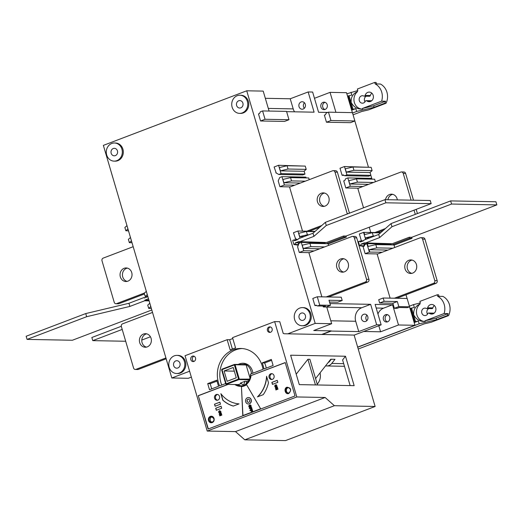 <?xml version="1.0" encoding="UTF-8"?>
<svg xmlns="http://www.w3.org/2000/svg" width="523" height="523" viewBox="0 0 523 523"><rect width="100%" height="100%" fill="white"/><g stroke="black" fill="none" stroke-linecap="round" stroke-linejoin="round"><path stroke-width="0.78" d="M366.858 320.651A3.733 3.301 91.1 0 1 366.963 315.16M365.714 321.397A3.733 3.301 91.1 0 1 364.603 321.593A3.733 3.301 91.1 0 1 361.4 318.435A3.733 3.301 91.1 0 1 363.629 314.323A3.733 3.301 91.1 0 1 364.74 314.127A3.733 3.301 91.1 0 1 367.937 317.284A3.733 3.301 91.1 0 1 365.714 321.397M176.983 355.372L177.977 355.392A9.074 8.028 91.1 0 1 185.743 363.067A9.074 8.028 91.1 0 1 180.337 373.056A9.074 8.028 91.1 0 1 177.63 373.533L176.637 373.514A9.074 8.028 91.1 0 1 168.877 365.839A9.074 8.028 91.1 0 1 174.277 355.849A9.074 8.028 91.1 0 1 176.983 355.372A9.074 8.028 91.1 0 1 184.743 363.047A9.074 8.028 91.1 0 1 179.337 373.036A9.074 8.028 91.1 0 1 176.637 373.514M114.478 142.995L115.472 143.014A9.074 8.028 91.1 0 1 123.232 150.689A9.074 8.028 91.1 0 1 117.832 160.679A9.074 8.028 91.1 0 1 115.125 161.156L114.132 161.136A9.074 8.028 91.1 0 1 106.365 153.461A9.074 8.028 91.1 0 1 111.772 143.465A9.074 8.028 91.1 0 1 114.478 142.995A9.074 8.028 91.1 0 1 122.238 150.67A9.074 8.028 91.1 0 1 116.832 160.659A9.074 8.028 91.1 0 1 114.132 161.136M302.431 307.609L303.425 307.629A9.074 8.028 91.1 0 1 311.192 315.304A9.074 8.028 91.1 0 1 305.785 325.293A9.074 8.028 91.1 0 1 303.085 325.77L302.085 325.751A9.074 8.028 91.1 0 1 294.325 318.076A9.074 8.028 91.1 0 1 299.731 308.086A9.074 8.028 91.1 0 1 302.431 307.609A9.074 8.028 91.1 0 1 310.198 315.284A9.074 8.028 91.1 0 1 304.791 325.273A9.074 8.028 91.1 0 1 302.085 325.751M239.926 95.232L240.92 95.251A9.074 8.028 91.1 0 1 248.686 102.926A9.074 8.028 91.1 0 1 243.28 112.916A9.074 8.028 91.1 0 1 240.58 113.393L239.58 113.373A9.074 8.028 91.1 0 1 231.82 105.698A9.074 8.028 91.1 0 1 237.226 95.702A9.074 8.028 91.1 0 1 239.926 95.232A9.074 8.028 91.1 0 1 247.686 102.907A9.074 8.028 91.1 0 1 242.286 112.896A9.074 8.028 91.1 0 1 239.58 113.373M127.357 268.103A6.779 5.995 -88.9 0 0 126.533 268.345A6.779 5.995 -88.9 0 0 122.434 275.131A6.779 5.995 -88.9 0 0 127.102 281.387M127.926 281.145A6.779 5.995 91.1 0 1 125.906 281.498A6.779 5.995 91.1 0 1 120.107 275.765A6.779 5.995 91.1 0 1 124.147 268.299A6.779 5.995 91.1 0 1 126.167 267.946A6.779 5.995 91.1 0 1 131.966 273.679A6.779 5.995 91.1 0 1 127.926 281.145M146.702 333.837A6.779 5.995 -88.9 0 0 145.884 334.079A6.779 5.995 -88.9 0 0 141.785 340.872A6.779 5.995 -88.9 0 0 146.453 347.122M147.27 346.88A6.779 5.995 91.1 0 1 145.257 347.233A6.779 5.995 91.1 0 1 139.458 341.499A6.779 5.995 91.1 0 1 143.492 334.034A6.779 5.995 91.1 0 1 145.512 333.681A6.779 5.995 91.1 0 1 151.31 339.414A6.779 5.995 91.1 0 1 147.27 346.88M387.556 314.702A3.733 3.301 -88.9 0 0 387.366 314.768A3.733 3.301 -88.9 0 0 385.105 318.357A3.733 3.301 -88.9 0 0 387.425 321.88M387.615 321.815A3.733 3.301 91.1 0 1 386.497 322.011A3.733 3.301 91.1 0 1 383.3 318.847A3.733 3.301 91.1 0 1 385.529 314.735A3.733 3.301 91.1 0 1 386.641 314.539A3.733 3.301 91.1 0 1 389.838 317.703A3.733 3.301 91.1 0 1 387.615 321.815M325.051 102.325A3.733 3.301 -88.9 0 0 324.861 102.39A3.733 3.301 -88.9 0 0 322.599 105.979A3.733 3.301 -88.9 0 0 324.914 109.503M325.103 109.438A3.733 3.301 91.1 0 1 323.992 109.634A3.733 3.301 91.1 0 1 320.795 106.47A3.733 3.301 91.1 0 1 323.024 102.358A3.733 3.301 91.1 0 1 324.136 102.162A3.733 3.301 91.1 0 1 327.333 105.319A3.733 3.301 91.1 0 1 325.103 109.438M304.353 108.268A3.733 3.301 91.1 0 1 304.458 102.776M303.209 109.019A3.733 3.301 91.1 0 1 302.091 109.215A3.733 3.301 91.1 0 1 298.894 106.058A3.733 3.301 91.1 0 1 301.124 101.946A3.733 3.301 91.1 0 1 302.235 101.75A3.733 3.301 91.1 0 1 305.432 104.907A3.733 3.301 91.1 0 1 303.209 109.019M344.409 271.823A6.779 5.995 91.1 0 1 342.388 272.182A6.779 5.995 91.1 0 1 336.59 266.442A6.779 5.995 91.1 0 1 340.63 258.983A6.779 5.995 91.1 0 1 342.65 258.624A6.779 5.995 91.1 0 1 348.449 264.363A6.779 5.995 91.1 0 1 344.409 271.823M343.84 258.787A6.779 5.995 -88.9 0 0 343.016 259.029A6.779 5.995 -88.9 0 0 338.917 265.815A6.779 5.995 -88.9 0 0 343.585 272.065M325.064 206.088A6.779 5.995 91.1 0 1 323.044 206.441A6.779 5.995 91.1 0 1 317.245 200.708A6.779 5.995 91.1 0 1 321.279 193.242A6.779 5.995 91.1 0 1 323.299 192.889A6.779 5.995 91.1 0 1 329.098 198.622A6.779 5.995 91.1 0 1 325.064 206.088M324.489 193.046A6.779 5.995 -88.9 0 0 323.672 193.288A6.779 5.995 -88.9 0 0 319.573 200.08A6.779 5.995 -88.9 0 0 324.24 206.33M385.523 199.668A6.779 5.995 91.1 0 1 389.517 194.536A6.779 5.995 91.1 0 1 391.537 194.183A6.779 5.995 91.1 0 1 397.33 199.897M392.727 194.34A6.779 5.995 -88.9 0 0 391.904 194.582A6.779 5.995 -88.9 0 0 387.916 199.714M412.64 273.117A6.779 5.995 91.1 0 1 410.627 273.47A6.779 5.995 91.1 0 1 404.822 267.737A6.779 5.995 91.1 0 1 408.862 260.271A6.779 5.995 91.1 0 1 410.882 259.918A6.779 5.995 91.1 0 1 416.681 265.651A6.779 5.995 91.1 0 1 412.64 273.117M412.072 260.075A6.779 5.995 -88.9 0 0 411.255 260.317A6.779 5.995 -88.9 0 0 407.156 267.103A6.779 5.995 -88.9 0 0 411.823 273.359M274.647 321.606L232.532 337.642L235.579 347.985A27.163 24.032 -88.9 0 0 232.833 348.828A27.163 24.032 -88.9 0 0 230.198 350.031L227.159 339.689L185.044 355.718L207.213 431.063L296.822 396.95L325.116 397.487L334.393 405.704L375.128 406.476L354.117 335.08L284.316 333.759L283.224 333.432L279.772 321.704L274.647 321.606L296.822 396.95M225.661 383.555L219.562 385.876A26.098 23.084 91.1 0 1 240.907 348.475A26.098 23.084 91.1 0 1 263.049 369.323L250.458 374.115A11.369 10.055 91.1 0 1 243.581 385.333A11.369 10.055 91.1 0 1 240.194 385.928A11.369 10.055 91.1 0 1 235.54 384.536M193.948 361.439A2.772 2.452 91.1 0 1 192.399 356.183A2.772 2.452 91.1 0 1 193.948 361.439M194.02 356.202A2.772 2.452 -88.9 0 0 193.922 361.452M270.561 332.268A2.772 2.452 91.1 0 1 269.012 327.012A2.772 2.452 91.1 0 1 270.561 332.268M270.417 326.953A2.772 2.452 -88.9 0 0 270.313 332.347M175.767 360.903A3.733 3.301 -88.9 0 0 173.544 365.015A3.733 3.301 -88.9 0 0 176.741 368.179A3.733 3.301 -88.9 0 0 177.853 367.983A3.733 3.301 -88.9 0 0 180.075 363.871A3.733 3.301 -88.9 0 0 176.879 360.707A3.733 3.301 -88.9 0 0 175.767 360.903M115.348 155.606A3.733 3.301 91.1 0 1 114.23 155.802A3.733 3.301 91.1 0 1 111.033 152.638A3.733 3.301 91.1 0 1 113.262 148.525A3.733 3.301 91.1 0 1 114.374 148.329A3.733 3.301 91.1 0 1 117.57 151.487A3.733 3.301 91.1 0 1 115.348 155.606M301.215 313.14A3.733 3.301 -88.9 0 0 298.993 317.252A3.733 3.301 -88.9 0 0 302.189 320.416A3.733 3.301 -88.9 0 0 303.301 320.22A3.733 3.301 -88.9 0 0 305.53 316.108A3.733 3.301 -88.9 0 0 302.333 312.944A3.733 3.301 -88.9 0 0 301.215 313.14M240.796 107.843A3.733 3.301 91.1 0 1 239.684 108.039A3.733 3.301 91.1 0 1 236.488 104.875A3.733 3.301 91.1 0 1 238.71 100.762A3.733 3.301 91.1 0 1 239.822 100.566A3.733 3.301 91.1 0 1 243.018 103.731A3.733 3.301 91.1 0 1 240.796 107.843M320.05 372.879A11.29 9.983 91.1 0 1 317.206 384.144M238.122 364.485A11.29 9.983 91.1 0 1 239.331 363.923A11.29 9.983 91.1 0 1 242.692 363.335A11.29 9.983 91.1 0 1 246.928 364.492L245.934 364.472A11.29 9.983 91.1 0 1 251.445 373.736M241.286 386.608A12.062 10.669 -88.9 0 0 244.025 386A12.062 10.669 -88.9 0 0 246.529 384.608L260.663 408.796L242.803 415.595L241.436 386.608A12.062 10.669 -88.9 0 0 244.176 386A12.062 10.669 -88.9 0 0 246.575 384.693M272.117 373.71A2.935 2.595 -88.9 0 0 271.744 373.821A2.935 2.595 -88.9 0 0 269.973 376.769A2.935 2.595 -88.9 0 0 272.012 379.469M272.385 379.365A2.935 2.595 91.1 0 1 271.509 379.515A2.935 2.595 91.1 0 1 268.999 377.031A2.935 2.595 91.1 0 1 270.751 373.801A2.935 2.595 91.1 0 1 271.62 373.644A2.935 2.595 91.1 0 1 274.137 376.129A2.935 2.595 91.1 0 1 272.385 379.365M217.601 394.466A2.935 2.595 -88.9 0 0 217.228 394.577A2.935 2.595 -88.9 0 0 215.45 397.526A2.935 2.595 -88.9 0 0 217.49 400.226M217.869 400.121A2.935 2.595 91.1 0 1 216.993 400.272A2.935 2.595 91.1 0 1 214.482 397.787A2.935 2.595 91.1 0 1 216.228 394.558A2.935 2.595 91.1 0 1 217.104 394.401A2.935 2.595 91.1 0 1 219.614 396.885A2.935 2.595 91.1 0 1 217.869 400.121M286.977 387.19C291.174 387.916 291.788 390.008 288.82 393.459C285.29 395.002 283.335 388.38 286.977 387.19M214.057 418.439C214.456 420.407 213.842 421.8 212.207 422.63C210.468 423.074 209.233 422.381 208.507 420.551C208.121 418.59 208.736 417.197 210.357 416.36C212.103 415.903 213.332 416.596 214.057 418.439M288.519 387.589A2.772 2.452 -88.9 0 0 288.415 393.087M212.122 416.805A2.772 2.452 -88.9 0 0 212.018 422.211M248.503 397.565A3.203 2.831 91.1 0 1 248.582 397.565A3.203 2.831 91.1 0 1 251.321 400.272A3.203 2.831 91.1 0 1 249.412 403.802A3.203 2.831 91.1 0 1 248.458 403.965A3.203 2.831 91.1 0 1 248.386 403.965M247.477 397.728A3.203 2.831 91.1 0 1 248.432 397.565A3.203 2.831 91.1 0 1 251.171 400.272A3.203 2.831 91.1 0 1 249.262 403.795A3.203 2.831 91.1 0 1 248.307 403.965A3.203 2.831 91.1 0 1 245.568 401.259A3.203 2.831 91.1 0 1 247.477 397.728M248.817 402.279A1.602 1.419 91.1 0 1 247.922 399.245A1.602 1.419 91.1 0 1 248.817 402.279M248.471 399.167A1.602 1.419 -88.9 0 0 248.412 402.364M191.346 377.135L188.293 378.299L171.819 377.985L103.364 145.381L246.732 90.793L263.206 91.107L269.077 111.053M354.13 335.132L381.149 324.848L376.665 324.763L358.745 331.589L331.222 331.066L322.266 334.478M381.149 324.848L375.135 304.419L392.557 304.752L398.506 324.979L380.587 331.798L363.727 331.477M357.654 347.115L414.981 325.286L398.506 324.979M314.473 98.304L330.046 92.368L346.52 92.682L352.391 112.628M354.849 120.983L368.388 166.987M370.846 175.342L371.742 178.363M405.998 294.763L407.084 298.456M409.542 306.811L414.981 325.286M265.324 98.311L290.226 98.782L308.152 91.956L312.63 92.041L318.579 112.268L327.777 112.445M287.807 333.824L315.192 323.397L246.732 90.793M171.819 377.985L189.601 371.219M321.704 334.465L331.164 330.863L313.748 330.536L331.667 323.711L315.192 323.397M133.182 246.699L103.208 258.107A2.138 1.889 -88.9 0 0 102.011 260.814L114.217 302.281A2.138 1.889 -88.9 0 0 116.603 303.621L144.479 293.004M144.446 293.972L118.996 303.66A2.138 1.889 91.1 0 1 118.355 303.778L115.969 303.732M152.526 312.434L122.559 323.842A2.138 1.889 -88.9 0 0 121.362 326.548L133.561 368.015A2.138 1.889 -88.9 0 0 135.954 369.356L165.896 357.954M166.144 358.811L138.34 369.401A2.138 1.889 91.1 0 1 137.706 369.513L135.313 369.467M112.713 177.271L110.288 168.916M132.058 243.005L129.632 234.65M151.409 308.74L148.983 300.385M164.98 354.744L167.406 363.099M126.285 223.275L128.71 231.63M145.636 289.01L147.721 296.214M358.745 331.589L355.712 321.272L330.811 320.802M376.665 324.763L370.657 304.334L361.694 307.746A10.676 9.44 -88.9 0 0 355.712 321.272M308.152 91.956L314.101 112.184L286.611 111.667M331.667 323.711L326.679 306.759M329.98 303.569L370.657 304.334M330.046 92.368L335.916 112.314M321.88 296.848L308.943 252.884L351.953 236.507A2.138 1.889 -88.9 0 1 352.587 236.396L354.973 236.442A2.138 1.889 91.1 0 1 356.725 237.893L368.931 279.36A2.138 1.889 91.1 0 1 367.734 282.06L328.575 296.972M302.529 231.107L289.592 187.149L332.602 170.773A2.138 1.889 -88.9 0 1 333.243 170.661L335.629 170.707A2.138 1.889 91.1 0 1 337.381 172.159L349.449 213.168M370.768 232.402L369.245 227.224M363.531 207.814L357.83 188.437L400.84 172.06A2.138 1.889 -88.9 0 1 401.474 171.949L403.861 171.995A2.138 1.889 91.1 0 1 405.613 173.446L413.49 200.198M390.112 298.136L377.175 254.171L420.185 237.795A2.138 1.889 -88.9 0 1 420.819 237.684L423.212 237.73A2.138 1.889 91.1 0 1 424.964 239.181L437.163 280.648A2.138 1.889 91.1 0 1 435.966 283.355L396.807 298.26M309.57 252.642L299.261 252.446L297.548 246.634A0.536 0.471 91.1 0 0 297.842 246.32L299.045 243.254L301.287 242.397L325.077 242.849L325.313 243.653M295.482 238.547L293.455 232.728L297.933 231.022L315.121 231.349M290.219 186.907L279.91 186.711L278.203 180.899L279.694 177.519L281.936 176.663L305.877 177.114L306.112 177.918M276.157 172.812L274.111 166.994L278.589 165.288L302.614 166.033M288.984 119.721L284.505 121.428L260.565 120.976L258.48 113.896L259.604 113.471L260.349 111.778L262.592 110.928L286.532 111.379L288.984 119.721L265.043 119.27L262.592 110.928M316.833 305.582L314.885 305.543L312.8 298.463L317.284 296.757L341.225 297.208L342.192 300.496L337.708 302.202L329.529 302.046M342.192 300.496L329 300.248L330.49 305.308L326.006 307.008L323.319 306.962L323.057 306.06M365.152 253.694L363.073 246.614L364.191 246.189L364.936 244.496L366.917 243.744L369.375 252.086L365.152 253.694L377.802 253.936M345.808 187.96L343.722 180.88L344.847 180.455L345.592 178.761L347.834 177.912L350.286 186.253L345.808 187.96L358.458 188.202M354.882 120.97L350.397 122.676L326.463 122.225L324.378 115.145L325.496 114.72L326.247 113.027L328.483 112.177L352.424 112.628L354.882 120.97L330.941 120.519L328.483 112.177M344.029 175.355L342.088 175.316L340.002 168.236L344.48 166.53L346.939 174.878L344.696 175.728L343.206 174.891L342.088 175.316M361.393 240.907L359.353 233.977L363.57 232.369L365.649 239.429M409.574 306.798L407.332 307.655L399.265 307.504L397.029 308.354L394.342 308.302L392.851 303.248L379.665 303L378.698 299.712L383.176 298.005L407.116 298.456L409.574 306.798L398.82 306.596L397.336 301.542L384.144 301.294L379.665 303M375.128 406.476L285.519 440.595L244.79 439.823L235.513 431.599L207.213 431.063M290.625 355.202L345.494 356.241L354.156 385.66L299.287 384.627L290.625 355.202M380.587 331.798L378.802 325.737M392.557 304.752L383.594 308.158A10.676 9.44 -88.9 0 0 377.946 313.977M290.226 98.782L293.207 108.895A10.676 9.44 -88.9 0 0 294.534 111.811M326.182 296.927L365.348 282.015A2.138 1.889 -88.9 0 0 366.545 279.315L354.339 237.847A2.138 1.889 -88.9 0 0 352.587 236.396M347.279 213.999A2.138 1.889 -88.9 0 0 347.194 213.574L334.995 172.113A2.138 1.889 -88.9 0 0 333.243 170.661M306.838 231.192L321.75 225.511M319.841 227.198L309.224 231.238M415.282 214.365L414.046 210.168M411.098 200.152L403.226 173.401A2.138 1.889 -88.9 0 0 401.474 171.949M375.069 232.48L385.418 228.538M383.509 230.225L377.462 232.526M416.184 209.35L417.419 213.547M394.42 298.215L433.58 283.309A2.138 1.889 -88.9 0 0 434.776 280.603L422.571 239.135A2.138 1.889 -88.9 0 0 420.819 237.684M299.261 252.446L303.739 250.746L314.048 250.935M303.739 250.746L301.287 242.397M300.032 238.155L297.933 231.022M295.168 238.54A0.536 0.471 91.1 0 1 295.573 238.599L297.312 239.75M279.91 186.711L284.394 185.005L294.704 185.201M284.394 185.005L281.936 176.663M275.817 172.806L278.805 174.479L302.745 174.937L304.981 174.081L304.138 171.198M278.805 174.479L281.047 173.629L278.589 165.288M260.565 120.976L265.043 119.27M314.885 305.543L316.003 305.118L317.5 305.955L319.736 305.099L317.284 296.757M317.5 305.955L325.554 306.112L323.319 306.962M330.49 305.308L319.736 305.099M369.375 252.086L382.28 252.23M369.781 251.994L369.114 249.719L376.776 247.889L375.808 244.607L368.146 246.431L367.323 243.646L391.119 244.097L391.354 244.901M350.286 186.253L362.936 186.495M347.834 177.912L371.775 178.363L372.01 179.16M326.463 122.225L330.941 120.519M344.48 166.53L368.512 167.282M370.029 172.446L370.879 175.329L368.637 176.179L344.696 175.728M363.125 240.946L362.197 240.763M380.822 232.591L363.57 232.369M392.851 303.248L397.336 301.542M394.342 308.302L398.82 306.596M384.144 301.294L383.176 298.005M232.794 338.531L229.643 339.734L227.159 339.689M216.875 380.156A27.163 24.032 -88.9 0 0 218.66 386.222L209.494 389.713L207.709 383.64L216.875 380.156M262.167 362.91L271.326 359.419L273.117 365.485L263.952 368.976A27.163 24.032 -88.9 0 0 262.167 362.91L264.651 362.955L271.594 360.314M234.866 384.523A11.741 10.388 -88.9 0 0 240.188 386.307A11.741 10.388 -88.9 0 0 250.746 375.691L285.212 362.57L295.031 395.944L208.115 429.037L198.289 395.663L227.891 384.392M235.513 431.599L325.116 397.487M334.393 405.704L244.79 439.823M350.149 385.588L342.598 359.929L345.494 356.241M317.448 384.967L309.897 359.314L307.903 359.275L296.208 374.167M343.696 363.668L331.759 363.439L334.995 359.321L330.765 359.236L315.565 378.58M130.456 237.547L128.377 239.371L129.344 242.659L131.423 240.835M131.973 242.711L129.344 242.659M149.8 303.281L147.728 305.112L148.695 308.393L151.324 308.446M148.695 308.393L150.768 306.57M126.958 225.661L124.879 227.492L125.847 230.774L127.926 228.95M128.475 230.826L125.847 230.774M146.303 291.396L144.23 293.226L145.198 296.515L147.564 296.561M145.198 296.515L147.27 294.684M303.216 248.471L310.884 246.647L309.917 243.358L302.248 245.182L303.216 248.471L319.71 248.785M309.917 243.358L328.091 243.705L328.588 245.405M299.718 236.586L307.387 234.762L306.419 231.473L298.751 233.297L299.718 236.586L303.935 236.664M283.871 182.736L291.533 180.912L290.566 177.624L282.904 179.448L283.871 182.736L300.365 183.043M281.047 173.629L304.981 174.081M280.374 170.851L304.02 171.296L306.21 169.367L305.242 166.085L287.068 165.739L279.406 167.563L280.374 170.851L288.036 169.027L306.21 169.367M367.323 243.646L366.917 243.744M369.114 249.719L387.948 250.072M349.763 183.978L357.431 182.154L356.464 178.866L348.795 180.696L349.763 183.978L368.597 184.338M346.939 174.878L370.879 175.329M346.265 172.1L369.918 172.544L372.108 170.616L371.14 167.327L352.966 166.987L345.298 168.811L346.265 172.1L353.934 170.276L372.108 170.616M366.041 239.279L365.616 237.834L373.278 236.01L372.311 232.722L364.649 234.546L363.975 232.271M365.616 237.834L369.63 237.913M232.375 349.011L229.643 339.734M207.709 383.64L210.194 383.692L217.058 381.077M211.717 388.864L210.194 383.692M266.253 368.1A27.163 24.032 -88.9 0 0 264.651 362.955M240.92 363.478A11.369 10.055 91.1 0 1 243.117 363.25A11.369 10.055 91.1 0 1 252.884 373.193M242.149 348.534A26.098 23.084 -88.9 0 0 221.7 385.065M208.337 428.952L198.289 395.663M250.746 375.691L285.238 362.661M240.312 386.307A11.741 10.388 -88.9 0 0 240.436 386.307A11.741 10.388 -88.9 0 0 250.994 375.697M198.537 395.669L228.146 384.398M344.454 366.244A7.472 6.609 91.1 0 1 343.65 366.29L326.679 365.963A7.472 6.609 91.1 0 1 325.581 365.839M315.461 384.935L307.903 359.275M331.759 363.439A7.472 6.609 91.1 0 1 326.679 365.963M328.176 362.531A3.203 2.831 -88.9 0 0 329.412 361.615L331.268 359.249M310.884 246.647L324.639 246.908M307.387 234.762L308.864 234.788M306.419 231.473L314.794 231.637M290.566 177.624L308.74 177.964L309.243 179.664M291.533 180.912L305.295 181.167M288.036 169.027L287.068 165.739M394.728 247.49L393.982 244.947L375.808 244.607M392.871 248.196L376.776 247.889M375.383 181.756L374.638 179.212L356.464 178.866M357.431 182.154L373.527 182.462M353.934 170.276L352.966 166.987M374.56 236.03L373.278 236.01M372.311 232.722L380.496 232.879M221.732 414.589L221.876 415.059L219.745 415.87L219.595 415.367L220.83 413.804L219.307 414.379L219.163 413.909L221.294 413.098L221.451 413.628L220.248 415.151L221.732 414.589M218.601 412.111L218.928 411.13L219.752 410.725L220.928 411.66L220.784 412.621L219.81 413.209L218.634 412.281M277.883 388.667L278.02 389.138L275.889 389.949L275.739 389.445L276.974 387.883L275.451 388.458L275.314 387.988L277.445 387.177L277.595 387.706L276.392 389.236L277.883 388.667M274.817 385.601L276.386 384.843L277.092 386.288L275.686 387.301L274.908 386.739L274.765 385.811M214.508 404.214L219.882 402.161L220.477 404.187L215.103 406.234L214.508 404.214L219.902 402.22M215.698 408.254L221.072 406.208L221.667 408.234L216.293 410.28L215.698 408.254L221.092 406.26M263.226 394.675L257.447 396.872A29.353 25.967 -88.9 0 0 266.573 376.285L268.489 382.79A32.557 28.798 91.1 0 1 263.226 394.675M272.45 384.398L271.855 382.378L277.229 380.332L277.824 382.352L272.45 384.398M222.791 400.193L220.876 393.682A29.353 25.967 -88.9 0 0 239.063 403.874L233.284 406.077A32.557 28.798 91.1 0 1 222.791 400.193L222.942 400.193A32.557 28.798 -88.9 0 0 233.343 406.051M241.515 385.856A11.29 9.983 91.1 0 1 237.743 384.575M220.248 415.151L221.752 414.641M219.163 413.909L221.314 413.15M219.438 414.334L219.314 413.915M220.83 413.804L219.595 415.367M219.876 415.818L219.745 415.373M219.902 410.732L219.438 410.81M219.588 410.817L219.144 410.954M219.294 410.96L218.928 411.13M276.392 389.236L277.896 388.72M275.314 387.988L277.458 387.229M275.582 388.406L275.458 387.988M276.974 387.883L275.739 389.445M276.02 389.897L275.889 389.452M276.046 384.81L275.582 384.889M275.732 384.895L275.294 385.033M215.234 406.181L214.659 404.214M216.424 410.228L215.849 408.26M257.695 396.78A29.353 25.967 -88.9 0 0 266.697 376.704M277.249 380.384L271.855 382.378M272.006 382.378L272.581 384.346M241.436 386.608L242.947 415.543M221.118 393.996L222.942 400.193M248.902 380.607L246.954 381.352L244.96 381.313L240.482 383.019L243.607 385.176L244.96 381.313M241.227 383.529L238.442 384.595L226.394 384.366L238.939 379.587L249.321 379.783M245.934 364.472L234.474 364.42L221.929 369.192L221.634 369.872L225.799 384.026L226.394 384.366L226.184 383.784L238.357 379.149L238.939 379.587L239.24 378.914L235.075 364.753L246.124 364.962L245.522 364.629M246.124 364.962L249.974 378.037M246.954 381.352L246.039 383.954M219.653 412.699L220.686 412.072L220.484 411.379L219.588 411.32L219.019 411.876L219.229 412.569L220.445 412.274L220.451 411.523L219.908 411.241M276.118 386.7L276.7 385.941L276.203 385.32L276.85 385.948L275.798 386.778L276.268 386.706M251.811 410.084L251.465 410.222L251.772 411.274L251.249 411.418L251.772 411.274M250.955 410.411L250.04 410.699L250.935 410.359L251.249 411.418M252.681 411.098L252.178 409.385L252.681 411.098L252.151 411.241L251.798 410.032L251.465 410.222M250.138 404.933L250.975 405.351L251.21 406.43L250.393 407.352L249.255 407.299L248.719 406.149L249.268 405.175L250.36 404.979L251.053 405.887L250.752 407.031L249.667 407.443M251.21 408.038L250.857 408.169L251.171 409.234L250.648 409.372L251.171 409.234M250.347 408.365L249.438 408.653L250.334 408.313L250.648 409.372M252.079 409.051L251.57 407.339L252.079 409.051L251.55 409.189L251.197 407.986L250.857 408.169M243.953 385.183L243.607 385.176M249.608 379.11L238.357 379.149M226.184 383.784L222.014 369.624L234.193 364.989L234.474 364.42L235.075 364.753L234.435 365.126L238.481 378.868M222.014 369.624L221.929 369.192M276.052 385.32L275.17 385.954L275.798 386.778M252.531 411.098L252.151 411.241M252.027 409.385L249.896 410.195L250.04 410.699M251.622 411.274L251.315 410.215M251.929 409.045L251.55 409.189M251.426 407.339L249.294 408.149L249.438 408.653M251.02 409.228L250.713 408.169M236.272 377.802L233.238 367.486L224.099 370.97L227.132 381.287L236.272 377.802M225.799 384.026L225.936 383.647M249.53 406.887L249.236 405.881L250.452 405.593L250.386 406.685L249.229 406.639M234.317 371.16L224.099 370.97M249.706 405.534L250.138 405.469M249.412 405.691L249.857 405.534M249.236 405.881L249.563 405.698M365.008 101.795A3.733 3.301 91.1 0 1 366.237 96.199M370.349 95.519L365.126 95.421A4.805 4.249 91.1 0 1 367.819 92.349A4.805 4.249 91.1 0 1 369.251 92.1A4.805 4.249 91.1 0 1 373.363 96.16A4.805 4.249 91.1 0 1 370.5 101.455A4.805 4.249 91.1 0 1 369.068 101.704A4.805 4.249 91.1 0 1 366.721 100.847A1.066 0.941 91.1 0 0 365.348 101.22A3.733 3.301 91.1 0 1 363.485 102.998A3.733 3.301 91.1 0 1 362.374 103.194A3.733 3.301 91.1 0 1 359.17 100.037A3.733 3.301 91.1 0 1 361.4 95.918A3.733 3.301 91.1 0 1 362.511 95.722A3.733 3.301 91.1 0 1 363.831 96.062A1.066 0.941 91.1 0 0 364.211 96.16L369.434 96.258A1.066 0.941 -88.9 0 0 370.349 95.519A4.805 4.249 91.1 0 1 371.846 93.166M353.064 114.805L361.733 111.51L368.702 109.85L386.066 103.24L384.817 103.214L374.089 107.3L356.666 111.445L352.541 113.02M346.854 93.813L357.824 90.538L357.372 89.021L374.736 82.405L376.076 82.431L376.527 83.948L375.181 83.922A13.873 12.271 91.1 0 1 381.62 101.155L385.601 101.233A13.873 12.271 91.1 0 1 384.817 103.214M374.089 107.3L373.644 105.783L362.491 108.438L362.674 109.059C357.555 109.385 353.731 107.189 351.188 102.469C350.802 97.239 352.92 93.63 357.549 91.636L357.281 90.741M351.011 92.231L351.848 95.062L349.057 95.729L353.045 109.281L355.836 108.614L356.666 111.445M362.674 109.059L362.053 109.059M386.066 103.24A13.873 12.271 -88.9 0 0 380.411 84.026L376.527 83.948M371.644 100.789A1.066 0.941 -88.9 0 0 371.428 100.756L366.198 100.658M351.678 110.196L355.836 108.614M373.644 105.783L385.601 101.233M357.549 91.636A9.604 8.499 -88.9 0 0 354.3 102.26A9.604 8.499 -88.9 0 0 362.178 109.065M362.491 108.438L381.62 101.155M353.045 109.281L351.495 109.575L347.507 96.023L349.057 95.729M352.24 109.588L348.253 96.036M374.736 82.405L375.181 83.922M365.126 95.421A1.066 0.941 91.1 0 1 364.211 96.16M313.002 233.212L298.215 238.841L297.914 239.521L294.782 240.711L293.593 240.044L292.69 240.384L293.906 244.535L294.809 244.189L295.41 242.835L298.541 241.646L326.509 242.495L343.539 236.017L346.023 236.063L431.155 203.65L430.226 200.518L384.935 199.662L325.352 222.347L313.002 233.212L313.924 236.35L299.136 241.979M313.924 236.35L326.274 225.485L325.352 222.347M326.274 225.485L385.863 202.793L384.935 199.662M385.863 202.793L431.155 203.65M326.385 243.672L343.833 237.024L346.324 237.076L346.023 236.063M346.324 237.076L328.169 243.986M297.057 239.848L296.469 239.521L296.92 239.527M293.906 244.535L298.241 245.117M300.548 242.679L295.41 242.835M325.103 242.469L324.155 242.829M296.901 245.091L298.411 244.686M296.469 239.521L293.593 240.044M343.539 236.017L343.833 237.024M294.809 244.189L297.992 244.679L298.888 242.646M151.814 310.002L72.364 340.251L27.072 339.394L86.661 316.709L129.867 306.426L144.655 300.79L149.094 300.875M144.655 300.79L144.956 300.117L148.924 300.195M129.867 306.426L128.946 303.288L143.733 297.659L144.328 297.992L147.46 296.803L147.741 296.168M148.643 299.241L148.081 298.927L144.956 300.117M128.946 303.288L85.739 313.571L86.661 316.709M85.739 313.571L26.15 336.256L27.072 339.394M143.733 297.659L145.139 297.685M125.69 341.258L92.774 340.636L122.205 329.431M150.434 336.786L141.792 340.074M121.297 326.287L91.845 337.498L92.774 340.636M378.698 234.461L363.91 240.09L363.616 240.763L360.484 241.953L359.288 241.286L358.386 241.626L359.608 245.777L360.51 245.431L361.105 244.078L364.237 242.888L392.211 243.738L409.234 237.259L411.725 237.305L496.85 204.892L495.928 201.76L450.636 200.904L391.047 223.589L378.698 234.461L379.62 237.592L364.838 243.221M379.62 237.592L391.969 226.727L391.047 223.589M391.969 226.727L451.558 204.035L450.636 200.904M451.558 204.035L496.85 204.892M392.08 244.914L409.535 238.272L412.019 238.318L411.725 237.305M412.019 238.318L394.048 245.163M362.753 241.09L362.171 240.763L362.818 240.776M359.608 245.777L363.753 246.359M366.44 243.927L361.105 244.078M390.805 243.711L389.851 244.078M362.602 246.333L364.302 245.934M362.171 240.763L359.288 241.286M409.234 237.259L409.535 238.272M360.51 245.431L363.688 245.921L364.583 243.895M427.52 314.173A3.733 3.301 91.1 0 1 428.742 308.577M432.854 307.897L427.631 307.799A4.805 4.249 91.1 0 1 430.331 304.726A4.805 4.249 91.1 0 1 431.756 304.478A4.805 4.249 91.1 0 1 435.868 308.544A4.805 4.249 91.1 0 1 433.005 313.833A4.805 4.249 91.1 0 1 431.58 314.081A4.805 4.249 91.1 0 1 429.226 313.225A1.066 0.941 91.1 0 0 427.853 313.597A3.733 3.301 91.1 0 1 425.99 315.376A3.733 3.301 91.1 0 1 424.879 315.572A3.733 3.301 91.1 0 1 421.682 312.414A3.733 3.301 91.1 0 1 423.905 308.295A3.733 3.301 91.1 0 1 425.016 308.106A3.733 3.301 91.1 0 1 426.337 308.439A1.066 0.941 91.1 0 0 426.716 308.537L431.939 308.635A1.066 0.941 -88.9 0 0 432.854 307.897A4.805 4.249 91.1 0 1 434.352 305.543M358.216 349.024L424.238 323.887L431.207 322.227L448.571 315.617L447.322 315.591L436.594 319.677L419.171 323.829L357.693 347.233M409.391 306.184L413.516 304.608L420.329 302.915L419.884 301.398L437.241 294.789L438.588 294.809L439.032 296.325L437.686 296.306A13.873 12.271 91.1 0 1 444.125 313.532L448.106 313.61A13.873 12.271 91.1 0 1 447.322 315.591M436.594 319.677L436.149 318.161L424.996 320.815L425.179 321.436C420.067 321.763 416.236 319.566 413.7 314.846C413.307 309.616 415.425 306.007 420.054 304.013L419.792 303.118M413.516 304.608L414.353 307.439L411.562 308.106L415.55 321.658L418.341 320.991L419.171 323.829M425.179 321.436L424.558 321.436M448.571 315.617A13.873 12.271 -88.9 0 0 442.916 296.404L439.032 296.325M434.149 313.166A1.066 0.941 -88.9 0 0 433.933 313.133L428.703 313.035M414.183 322.573L418.341 320.991M436.149 318.161L448.106 313.61M420.054 304.013A9.604 8.499 -88.9 0 0 416.805 314.637A9.604 8.499 -88.9 0 0 424.683 321.442M424.996 320.815L444.125 313.532M415.55 321.658L414 321.952L410.012 308.4L411.562 308.106M414.746 321.965L410.758 308.413M437.241 294.789L437.686 296.306M427.631 307.799A1.066 0.941 91.1 0 1 426.716 308.537M287.369 387.7A2.772 2.452 91.1 0 1 288.199 387.556C291.069 388.883 291.298 390.688 288.879 392.969L288.095 393.106A2.772 2.452 91.1 0 1 287.369 387.7M213.861 418.609A2.772 2.452 91.1 0 1 209.2 420.387A2.772 2.452 91.1 0 1 213.842 418.544M288.846 392.989A2.772 2.452 91.1 0 1 288.095 393.106M118.996 303.66L116.603 303.621M138.34 369.401L135.954 369.356M376.194 308.021L383.594 308.158M268.306 108.424L293.207 108.895M326.77 307.086L361.694 307.746M365.348 282.015L367.734 282.06M433.58 283.309L435.966 283.355M354.339 237.847L356.725 237.893M368.931 279.36L366.545 279.315M334.995 172.113L337.381 172.159M348.331 213.6L347.194 213.574M403.226 173.401L405.613 173.446M422.571 239.135L424.964 239.181M437.163 280.648L434.776 280.603M328.908 361.602L329.412 361.615M366.721 100.847L371.448 100.939M429.226 313.225L433.959 313.316M242.692 363.335L244.404 363.367M211.586 416.726L213.796 418.59C214.332 420.44 213.561 421.669 211.482 422.277"/></g></svg>

